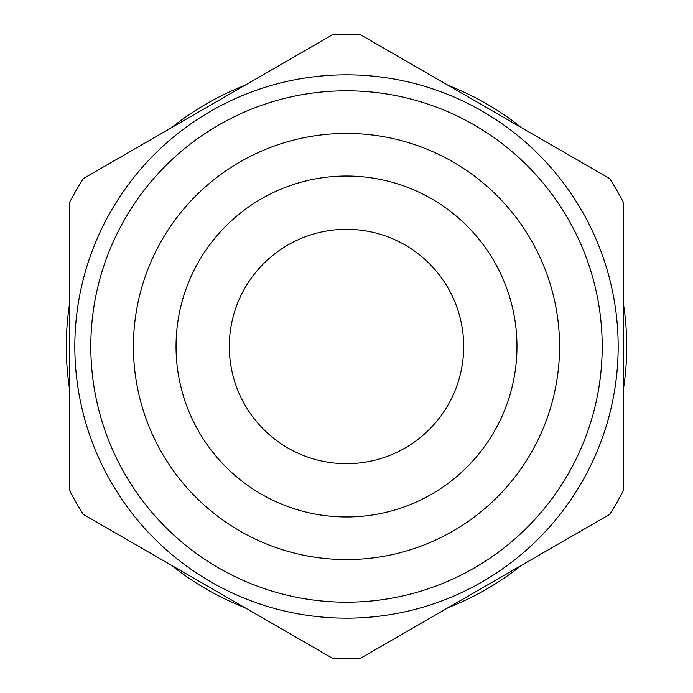 <?xml version="1.0" encoding="UTF-8"?>
<svg xmlns="http://www.w3.org/2000/svg" width="693" height="693" viewBox="0 0 693 693"><rect width="100%" height="100%" fill="white"/><g stroke="black" fill="none" stroke-linecap="round" stroke-linejoin="round"><path stroke-width="1.04" d="M83.359 514.431A312.162 312.162 0 0 1 69.499 490.419L69.499 202.581A312.162 312.162 0 0 1 83.359 178.569L332.64 34.65A312.162 312.162 0 0 1 360.36 34.65L609.641 178.569A312.162 312.162 0 0 1 623.501 202.581L623.501 490.419A312.162 312.162 0 0 1 609.641 514.431L360.36 658.35A312.162 312.162 0 0 1 332.64 658.35L83.359 514.431M90.809 346.5A255.691 255.691 0 0 1 474.35 125.061A255.691 255.691 0 0 1 474.35 567.939A255.691 255.691 0 0 1 90.809 346.5M133.42 346.5A213.08 213.08 0 0 1 453.04 161.971A213.08 213.08 0 0 1 453.04 531.029A213.08 213.08 0 0 1 133.42 346.5A213.08 213.08 0 0 1 453.04 161.971A213.08 213.08 0 0 1 453.04 531.029A213.08 213.08 0 0 1 133.42 346.5M229.305 346.5A117.195 117.195 0 0 1 405.093 245.01A117.195 117.195 0 0 1 405.093 447.99A117.195 117.195 0 0 1 229.305 346.5M69.499 388.704A280.197 280.197 0 0 1 69.499 304.296M171.457 127.711A280.197 280.197 0 0 1 244.542 85.508M448.458 85.508A280.197 280.197 0 0 1 521.543 127.711M623.501 304.296A280.197 280.197 0 0 1 623.501 388.704M521.543 565.289A280.197 280.197 0 0 1 448.458 607.492M244.542 607.492A280.197 280.197 0 0 1 171.457 565.289M74.827 346.5A271.673 271.673 0 0 1 482.337 111.227A271.673 271.673 0 0 1 482.337 581.774A271.673 271.673 0 0 1 74.827 346.5M176.039 346.5A170.461 170.461 0 0 1 431.73 198.874A170.461 170.461 0 0 1 431.73 494.126A170.461 170.461 0 0 1 176.039 346.5"/></g></svg>
